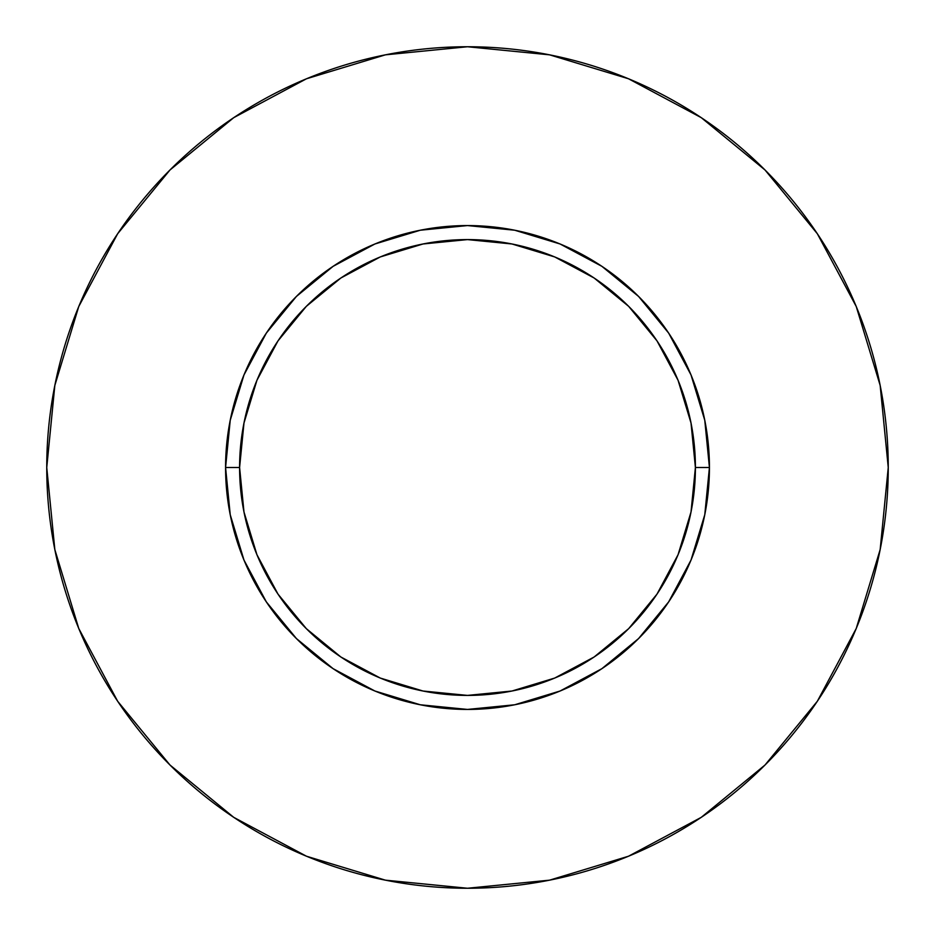 <?xml version="1.0" encoding="UTF-8"?>
<svg xmlns="http://www.w3.org/2000/svg" width="935" height="935" viewBox="0 0 935 935"><rect width="100%" height="100%" fill="white"/><g stroke="black" fill="none" stroke-linecap="round" stroke-linejoin="round"><path stroke-width="1.4" d="M695.406 467.5L709.431 467.5A241.931 241.931 0 0 1 467.5 709.431A241.931 241.931 0 0 1 225.569 467.5L239.594 467.5A227.906 227.906 0 0 1 467.5 239.594A227.906 227.906 0 0 1 695.406 467.5A227.906 227.906 0 0 1 467.5 695.406A227.906 227.906 0 0 1 239.594 467.5L243.977 511.959L256.938 554.712L277.999 594.122L306.341 628.659L340.878 657.001L380.288 678.062L423.041 691.023L467.5 695.406L511.959 691.023L554.712 678.062L594.122 657.001L628.659 628.659L657.001 594.122L678.062 554.712L691.023 511.959L695.406 467.5L691.023 423.041L678.062 380.288L657.001 340.878L628.659 306.341L594.122 277.999L554.712 256.938L511.959 243.977L467.5 239.594L423.041 243.977L380.288 256.938L340.878 277.999L306.341 306.341L277.999 340.878L256.938 380.288L243.977 423.041L239.594 467.5L225.569 467.5L230.22 420.306L243.988 374.912L266.346 333.094L296.43 296.43L333.094 266.346L374.912 243.988L420.306 230.22L467.5 225.569L514.694 230.22L560.088 243.988L601.906 266.346L638.57 296.43L668.654 333.094L691.012 374.912L704.78 420.306L709.431 467.5L704.78 514.694L691.012 560.088L668.654 601.906L638.57 638.57L601.906 668.654L560.088 691.012L514.694 704.78L467.5 709.431L420.306 704.78L374.912 691.012L333.094 668.654L296.43 638.57L266.346 601.906L243.988 560.088L230.22 514.694L225.569 467.5A241.931 241.931 0 0 1 467.5 225.569A241.931 241.931 0 0 1 709.431 467.5L695.406 467.5M46.75 467.5A420.75 420.75 0 0 1 467.5 46.75A420.75 420.75 0 0 1 888.25 467.5A420.75 420.75 0 0 1 467.5 888.25A420.75 420.75 0 0 1 46.75 467.5L54.838 549.581L78.774 628.519L117.658 701.262L169.983 765.017L233.738 817.342L306.481 856.226L385.419 880.162L467.5 888.25L549.581 880.162L628.519 856.226L701.262 817.342L765.017 765.017L817.342 701.262L856.226 628.519L880.162 549.581L888.25 467.5L880.162 385.419L856.226 306.481L817.342 233.738L765.017 169.983L701.262 117.658L628.519 78.774L549.581 54.838L467.5 46.75L385.419 54.838L306.481 78.774L233.738 117.658L169.983 169.983L117.658 233.738L78.774 306.481L54.838 385.419L46.75 467.5M817.342 233.738L765.017 169.983L701.367 117.74M233.738 117.658L169.983 169.983L117.74 233.633M117.658 701.262L169.983 765.017L233.633 817.26M701.262 817.342L765.017 765.017L817.26 701.367"/></g></svg>
